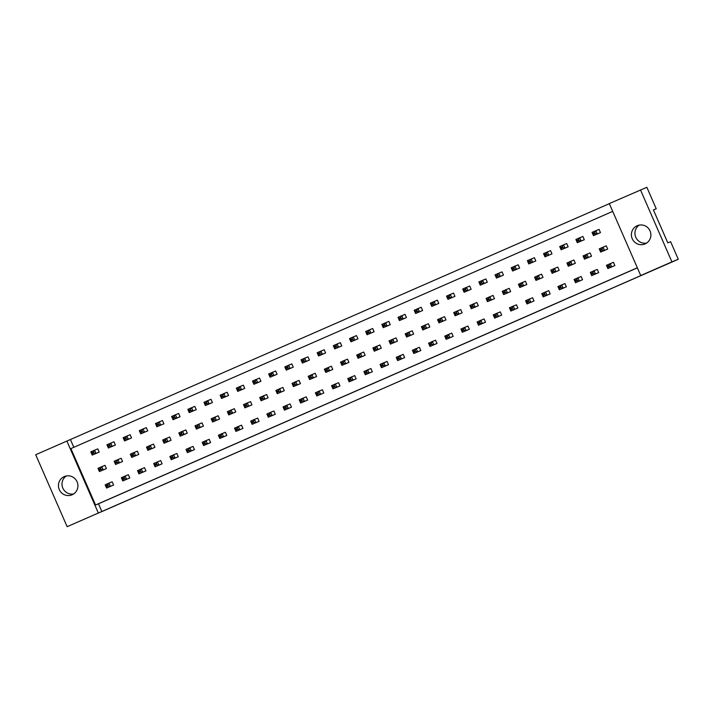 <?xml version="1.0" encoding="UTF-8"?>
<svg xmlns="http://www.w3.org/2000/svg" width="714" height="714" viewBox="0 0 714 714"><rect width="100%" height="100%" fill="white"/><g stroke="black" fill="none" stroke-linecap="round" stroke-linejoin="round"><path stroke-width="1.07" d="M632.229 238.726A9.907 9.728 -112.3 0 0 644.903 243.983A9.907 9.728 -112.3 0 0 650.052 230.917A9.907 9.728 -112.3 0 0 637.379 225.66A9.907 9.728 -112.3 0 0 632.229 238.726M639.226 225.106A9.907 9.728 -112.3 0 0 646.607 243.072M59.271 489.59A9.907 9.728 -112.3 0 0 71.944 494.856A9.907 9.728 -112.3 0 0 77.094 481.789A9.907 9.728 -112.3 0 0 64.421 476.524A9.907 9.728 -112.3 0 0 59.271 489.59M66.277 475.979A9.907 9.728 -112.3 0 0 73.649 493.945M637.37 267.848L98.487 503.798L101.888 511.572L644.287 274.087L640.726 275.542L609.292 203.579L646.857 187.309L656.237 208.765L653.444 209.987M656.237 208.765L653.417 209.925L667.804 242.858L670.624 241.698L678.3 259.271L67.143 526.691L98.336 513.036L66.893 441.073L35.7 454.729L67.143 526.691M640.485 189.924L671.919 261.886L678.3 259.271M640.726 275.542L671.919 261.886M609.328 203.668L66.893 441.073M101.888 511.572L98.336 513.036M98.487 503.798L95.551 505.003L70.909 448.597L612.692 211.38M70.454 439.61L73.819 447.321M591.504 256.183L590.094 252.934L586.899 254.246L588.318 257.486L591.504 256.183L584.498 259.164L583.079 255.924L586.899 254.246L585.775 256.121L584.248 256.79L584.641 257.692L586.176 257.022L585.775 256.121M584.311 239.717L582.901 236.468L579.706 237.78L581.125 241.02L584.311 239.717L577.305 242.698L575.886 239.458L579.706 237.78L578.581 239.654L577.055 240.323L577.447 241.225L578.983 240.556L578.581 239.654M598.698 272.65L597.288 269.41L594.102 270.713L595.512 273.953L598.698 272.65L591.692 275.631L590.282 272.391L594.102 270.713L592.968 272.587L591.442 273.257L591.844 274.158L593.37 273.489L592.968 272.587M614.87 265.563L613.46 262.324L610.265 263.636L611.684 266.875L614.87 265.563L607.864 268.553L606.445 265.305L610.265 263.636L609.14 265.501L607.614 266.17L608.007 267.081L609.533 266.411L609.14 265.501M607.676 249.097L606.257 245.857L603.071 247.169L604.49 250.409L607.676 249.097L600.67 252.078L599.251 248.838L603.071 247.169L601.947 249.034L600.42 249.704L600.813 250.614L602.339 249.945L601.947 249.034M600.483 232.63L599.064 229.39L595.878 230.702L597.297 233.942L600.483 232.63L593.477 235.611L592.058 232.371L595.878 230.702L594.753 232.568L593.227 233.237L593.62 234.147L595.146 233.478L594.753 232.568M637.334 267.777L95.551 505.003M582.535 279.727L581.116 276.488L577.929 277.8L579.34 281.039L582.535 279.727L575.52 282.708L574.11 279.469L577.929 277.8L576.805 279.665L575.27 280.334L575.671 281.245L577.198 280.575L576.805 279.665M566.363 286.805L564.944 283.565L561.757 284.877L563.176 288.117L566.363 286.805L559.357 289.786L557.937 286.546L561.757 284.877L560.633 286.742L559.107 287.412L559.499 288.322L561.025 287.653L560.633 286.742M550.191 293.891L548.771 290.643L545.585 291.955L547.004 295.194L550.191 293.891L543.184 296.872L541.765 293.624L545.585 291.955L544.461 293.829L542.935 294.498L543.327 295.4L544.853 294.73L544.461 293.829M534.018 300.969L532.608 297.729L529.413 299.032L530.832 302.281L534.018 300.969L527.012 303.95L525.593 300.71L529.413 299.032L528.289 300.906L526.762 301.576L527.155 302.486L528.69 301.817L528.289 300.906M517.855 308.046L516.436 304.807L513.25 306.119L514.66 309.358L517.855 308.046L510.84 311.027L509.43 307.788L513.25 306.119L512.116 307.984L510.59 308.653L510.992 309.564L512.518 308.894L512.116 307.984M501.683 315.124L500.264 311.884L497.078 313.196L498.497 316.436L501.683 315.124L494.677 318.114L493.258 314.865L497.078 313.196L495.953 315.061L494.418 315.731L494.82 316.641L496.346 315.972L495.953 315.061M485.511 322.21L484.092 318.971L480.906 320.274L482.325 323.513L485.511 322.21L478.505 325.191L477.086 321.952L480.906 320.274L479.781 322.148L478.255 322.817L478.648 323.719L480.174 323.049L479.781 322.148M469.339 329.288L467.929 326.048L464.734 327.36L466.153 330.6L469.339 329.288L462.333 332.269L460.914 329.029L464.734 327.36L463.609 329.225L462.083 329.895L462.476 330.805L464.011 330.136L463.609 329.225M453.176 336.365L451.757 333.126L448.57 334.438L449.981 337.677L453.176 336.365L446.161 339.346L444.751 336.107L448.57 334.438L447.437 336.303L445.911 336.972L446.312 337.883L447.839 337.213L447.437 336.303M437.004 343.452L435.585 340.203L432.398 341.515L433.817 344.755L437.004 343.452L429.998 346.433L428.578 343.193L432.398 341.515L431.274 343.389L429.739 344.059L430.14 344.96L431.667 344.291L431.274 343.389M420.832 350.529L419.413 347.29L416.226 348.593L417.645 351.841L420.832 350.529L413.825 353.51L412.406 350.271L416.226 348.593L415.102 350.467L413.576 351.136L413.968 352.047L415.494 351.377L415.102 350.467M404.659 357.607L403.249 354.367L400.054 355.679L401.473 358.919L404.659 357.607L397.653 360.588L396.234 357.348L400.054 355.679L398.93 357.544L397.403 358.214L397.796 359.124L399.331 358.455L398.93 357.544M388.496 364.693L387.077 361.445L383.891 362.757L385.301 365.996L388.496 364.693L381.481 367.674L380.071 364.426L383.891 362.757L382.758 364.631L381.231 365.291L381.633 366.202L383.159 365.532L382.758 364.631M372.324 371.771L370.905 368.531L367.719 369.834L369.129 373.074L372.324 371.771L365.318 374.752L363.899 371.512L367.719 369.834L366.594 371.708L365.059 372.378L365.461 373.279L366.987 372.619L366.594 371.708M356.152 378.848L354.733 375.609L351.547 376.921L352.966 380.16L356.152 378.848L349.146 381.829L347.727 378.59L351.547 376.921L350.422 378.786L348.896 379.455L349.289 380.366L350.815 379.696L350.422 378.786M339.98 385.926L338.57 382.686L335.375 383.998L336.794 387.238L339.98 385.926L332.974 388.907L331.555 385.667L335.375 383.998L334.25 385.863L332.724 386.533L333.117 387.443L334.643 386.774L334.25 385.863M323.808 393.012L322.398 389.764L319.212 391.076L320.622 394.315L323.808 393.012L316.802 395.993L315.392 392.754L319.212 391.076L318.078 392.95L316.552 393.619L316.954 394.521L318.48 393.851L318.078 392.95M307.645 400.09L306.226 396.85L303.039 398.153L304.45 401.402L307.645 400.09L300.63 403.071L299.22 399.831L303.039 398.153L301.915 400.027L300.38 400.697L300.781 401.607L302.308 400.938L301.915 400.027M291.473 407.167L290.054 403.928L286.867 405.24L288.286 408.479L291.473 407.167L284.467 410.148L283.047 406.909L286.867 405.24L285.743 407.105L284.217 407.774L284.609 408.685L286.135 408.015L285.743 407.105M275.301 414.254L273.881 411.005L270.695 412.317L272.114 415.557L275.301 414.254L268.294 417.235L266.875 413.986L270.695 412.317L269.571 414.191L268.045 414.861L268.437 415.762L269.963 415.093L269.571 414.191M259.128 421.331L257.718 418.092L254.523 419.395L255.942 422.643L259.128 421.331L252.122 424.312L250.703 421.073L254.523 419.395L253.399 421.269L251.872 421.938L252.265 422.849L253.8 422.179L253.399 421.269M242.965 428.409L241.546 425.169L238.36 426.481L239.77 429.721L242.965 428.409L235.95 431.39L234.54 428.15L238.36 426.481L237.226 428.346L235.7 429.016L236.102 429.926L237.628 429.257L237.226 428.346M226.793 435.486L225.374 432.247L222.188 433.559L223.607 436.798L226.793 435.486L219.787 438.467L218.368 435.228L222.188 433.559L221.063 435.424L219.537 436.093L219.93 437.004L221.456 436.334L221.063 435.424M210.621 442.573L209.202 439.324L206.016 440.636L207.435 443.876L210.621 442.573L203.615 445.554L202.196 442.314L206.016 440.636L204.891 442.51L203.365 443.18L203.758 444.081L205.284 443.412L204.891 442.51M194.449 449.65L193.039 446.411L189.844 447.714L191.263 450.962L194.449 449.65L187.443 452.631L186.024 449.392L189.844 447.714L188.719 449.588L187.193 450.257L187.586 451.168L189.121 450.498L188.719 449.588M178.286 456.728L176.867 453.488L173.68 454.8L175.091 458.04L178.286 456.728L171.271 459.709L169.861 456.469L173.68 454.8L172.547 456.665L171.021 457.335L171.422 458.245L172.949 457.576L172.547 456.665M162.114 463.814L160.695 460.566L157.508 461.878L158.927 465.117L162.114 463.814L155.108 466.795L153.688 463.547L157.508 461.878L156.384 463.752L154.849 464.421L155.25 465.323L156.777 464.653L156.384 463.752M145.942 470.892L144.523 467.652L141.336 468.955L142.755 472.204L145.942 470.892L138.935 473.873L137.516 470.633L141.336 468.955L140.212 470.829L138.686 471.499L139.078 472.409L140.604 471.74L140.212 470.829M129.769 477.969L128.359 474.73L125.164 476.042L126.583 479.281L129.769 477.969L122.763 480.95L121.344 477.711L125.164 476.042L124.04 477.907L122.513 478.576L122.906 479.487L124.441 478.817L124.04 477.907M113.606 485.047L112.187 481.807L109.001 483.119L110.411 486.359L113.606 485.047L106.591 488.037L105.181 484.788L109.001 483.119L107.868 484.984L106.341 485.654L106.743 486.564L108.269 485.895L107.868 484.984M568.148 246.794L566.729 243.554L563.542 244.857L564.952 248.106L568.148 246.794L561.133 249.775L559.722 246.535L563.542 244.857L562.409 246.732L560.883 247.401L561.284 248.311L562.811 247.642L562.409 246.732M551.976 253.872L550.556 250.632L547.37 251.944L548.78 255.184L551.976 253.872L544.969 256.853L543.55 253.613L547.37 251.944L546.246 253.809L544.711 254.479L545.112 255.389L546.638 254.719L546.246 253.809M535.803 260.949L534.384 257.709L531.198 259.021L532.617 262.261L535.803 260.949L528.797 263.939L527.378 260.69L531.198 259.021L530.074 260.896L528.547 261.556L528.94 262.466L530.466 261.797L530.074 260.896M519.631 268.036L518.221 264.796L515.026 266.099L516.445 269.339L519.631 268.036L512.625 271.017L511.206 267.777L515.026 266.099L513.901 267.973L512.375 268.642L512.768 269.544L514.294 268.883L513.901 267.973M503.459 275.113L502.049 271.873L498.863 273.185L500.273 276.425L503.459 275.113L496.453 278.094L495.043 274.854L498.863 273.185L497.729 275.051L496.203 275.72L496.605 276.63L498.131 275.961L497.729 275.051M487.296 282.191L485.877 278.951L482.691 280.263L484.101 283.503L487.296 282.191L480.281 285.172L478.871 281.932L482.691 280.263L481.566 282.128L480.031 282.798L480.433 283.708L481.959 283.039L481.566 282.128M471.124 289.277L469.705 286.028L466.519 287.34L467.938 290.58L471.124 289.277L464.118 292.258L462.699 289.018L466.519 287.34L465.394 289.215L463.868 289.884L464.261 290.785L465.787 290.116L465.394 289.215M454.952 296.355L453.533 293.115L450.347 294.418L451.766 297.667L454.952 296.355L447.946 299.336L446.527 296.096L450.347 294.418L449.222 296.292L447.696 296.962L448.089 297.872L449.615 297.202L449.222 296.292M438.78 303.432L437.37 300.192L434.174 301.504L435.594 304.744L438.78 303.432L431.774 306.413L430.355 303.173L434.174 301.504L433.05 303.37L431.524 304.039L431.916 304.949L433.452 304.28L433.05 303.37M422.617 310.519L421.198 307.27L418.011 308.582L419.421 311.822L422.617 310.519L415.602 313.5L414.191 310.251L418.011 308.582L416.878 310.456L415.352 311.125L415.753 312.027L417.279 311.358L416.878 310.456M406.444 317.596L405.025 314.356L401.839 315.659L403.258 318.908L406.444 317.596L399.438 320.577L398.019 317.337L401.839 315.659L400.715 317.534L399.188 318.203L399.581 319.104L401.107 318.444L400.715 317.534M390.272 324.674L388.853 321.434L385.667 322.746L387.086 325.986L390.272 324.674L383.266 327.655L381.847 324.415L385.667 322.746L384.543 324.611L383.016 325.281L383.409 326.191L384.935 325.522L384.543 324.611M374.1 331.751L372.69 328.511L369.495 329.823L370.914 333.063L374.1 331.751L367.094 334.732L365.675 331.492L369.495 329.823L368.37 331.689L366.844 332.358L367.237 333.268L368.772 332.599L368.37 331.689M357.937 338.838L356.518 335.589L353.332 336.901L354.742 340.141L357.937 338.838L350.922 341.819L349.512 338.579L353.332 336.901L352.198 338.775L350.672 339.445L351.074 340.346L352.6 339.677L352.198 338.775M341.765 345.915L340.346 342.675L337.16 343.978L338.579 347.227L341.765 345.915L334.759 348.896L333.34 345.656L337.16 343.978L336.035 345.853L334.5 346.522L334.902 347.432L336.428 346.763L336.035 345.853M325.593 352.993L324.174 349.753L320.988 351.065L322.407 354.305L325.593 352.993L318.587 355.974L317.168 352.734L320.988 351.065L319.863 352.93L318.337 353.6L318.73 354.51L320.256 353.841L319.863 352.93M309.421 360.079L308.011 356.83L304.816 358.142L306.235 361.382L309.421 360.079L302.415 363.06L300.996 359.811L304.816 358.142L303.691 360.017L302.165 360.686L302.558 361.587L304.093 360.918L303.691 360.017M293.258 367.157L291.839 363.917L288.652 365.22L290.062 368.469L293.258 367.157L286.243 370.138L284.832 366.898L288.652 365.22L287.519 367.094L285.993 367.764L286.394 368.674L287.921 368.005L287.519 367.094M277.086 374.234L275.666 370.994L272.48 372.306L273.89 375.546L277.086 374.234L270.079 377.215L268.66 373.975L272.48 372.306L271.356 374.172L269.821 374.841L270.222 375.751L271.748 375.082L271.356 374.172M260.913 381.312L259.494 378.072L256.308 379.384L257.727 382.624L260.913 381.312L253.907 384.302L252.488 381.053L256.308 379.384L255.184 381.249L253.657 381.919L254.05 382.829L255.576 382.16L255.184 381.249M244.741 388.398L243.331 385.158L240.136 386.461L241.555 389.701L244.741 388.398L237.735 391.379L236.316 388.139L240.136 386.461L239.012 388.336L237.485 389.005L237.878 389.906L239.404 389.237L239.012 388.336M228.569 395.476L227.159 392.236L223.973 393.539L225.383 396.788L228.569 395.476L221.563 398.457L220.153 395.217L223.973 393.539L222.839 395.413L221.313 396.083L221.715 396.993L223.241 396.324L222.839 395.413M212.406 402.553L210.987 399.313L207.801 400.625L209.211 403.865L212.406 402.553L205.391 405.534L203.981 402.294L207.801 400.625L206.676 402.491L205.141 403.16L205.543 404.07L207.069 403.401L206.676 402.491M196.234 409.64L194.815 406.391L191.629 407.703L193.048 410.943L196.234 409.64L189.228 412.621L187.809 409.372L191.629 407.703L190.504 409.577L188.978 410.247L189.371 411.148L190.897 410.479L190.504 409.577M180.062 416.717L178.643 413.477L175.457 414.78L176.876 418.029L180.062 416.717L173.056 419.698L171.637 416.458L175.457 414.78L174.332 416.655L172.806 417.324L173.199 418.234L174.725 417.565L174.332 416.655M163.89 423.795L162.48 420.555L159.284 421.867L160.704 425.107L163.89 423.795L156.884 426.776L155.465 423.536L159.284 421.867L158.16 423.732L156.634 424.402L157.026 425.312L158.562 424.643L158.16 423.732M147.727 430.872L146.308 427.632L143.121 428.944L144.531 432.184L147.727 430.872L140.712 433.862L139.301 430.613L143.121 428.944L141.988 430.81L140.462 431.479L140.863 432.389L142.389 431.72L141.988 430.81M131.554 437.959L130.135 434.719L126.949 436.022L128.368 439.262L131.554 437.959L124.548 440.94L123.129 437.7L126.949 436.022L125.825 437.896L124.298 438.566L124.691 439.467L126.217 438.798L125.825 437.896M115.382 445.036L113.963 441.796L110.777 443.108L112.196 446.348L115.382 445.036L108.376 448.017L106.957 444.777L110.777 443.108L109.653 444.974L108.126 445.643L108.519 446.553L110.045 445.884L109.653 444.974M99.21 452.114L97.8 448.874L94.605 450.186L96.024 453.426L99.21 452.114L92.204 455.095L90.785 451.855L94.605 450.186L93.48 452.051L91.954 452.721L92.347 453.631L93.882 452.962L93.48 452.051M575.341 263.261L573.922 260.021L570.736 261.324L572.146 264.573L575.341 263.261L568.326 266.242L566.916 263.002L570.736 261.324L569.602 263.198L568.076 263.868L568.478 264.778L570.004 264.109L569.602 263.198M559.169 270.338L557.75 267.098L554.564 268.41L555.983 271.65L559.169 270.338L552.163 273.319L550.744 270.079L554.564 268.41L553.439 270.276L551.904 270.945L552.306 271.856L553.832 271.186L553.439 270.276M542.997 277.425L541.578 274.176L538.392 275.488L539.811 278.728L542.997 277.425L535.991 280.406L534.572 277.157L538.392 275.488L537.267 277.362L535.741 278.032L536.134 278.933L537.66 278.264L537.267 277.362M526.825 284.502L525.415 281.262L522.22 282.565L523.639 285.814L526.825 284.502L519.819 287.483L518.4 284.243L522.22 282.565L521.095 284.44L519.569 285.109L519.962 286.019L521.497 285.35L521.095 284.44M510.662 291.58L509.243 288.34L506.056 289.652L507.467 292.892L510.662 291.58L503.647 294.561L502.237 291.321L506.056 289.652L504.923 291.517L503.397 292.187L503.798 293.097L505.325 292.428L504.923 291.517M494.49 298.657L493.071 295.417L489.884 296.729L491.303 299.969L494.49 298.657L487.483 301.638L486.064 298.398L489.884 296.729L488.76 298.595L487.225 299.264L487.626 300.175L489.152 299.505L488.76 298.595M478.318 305.744L476.898 302.504L473.712 303.807L475.131 307.047L478.318 305.744L471.311 308.725L469.892 305.485L473.712 303.807L472.588 305.681L471.061 306.351L471.454 307.252L472.98 306.583L472.588 305.681M462.145 312.821L460.735 309.581L457.54 310.885L458.959 314.133L462.145 312.821L455.139 315.802L453.72 312.562L457.54 310.885L456.416 312.759L454.889 313.428L455.282 314.338L456.817 313.669L456.416 312.759M445.973 319.899L444.563 316.659L441.377 317.971L442.787 321.211L445.973 319.899L438.967 322.88L437.557 319.64L441.377 317.971L440.243 319.836L438.717 320.506L439.119 321.416L440.645 320.747L440.243 319.836M429.81 326.985L428.391 323.737L425.205 325.048L426.615 328.288L429.81 326.985L422.795 329.966L421.385 326.717L425.205 325.048L424.08 326.923L422.545 327.592L422.947 328.494L424.473 327.824L424.08 326.923M413.638 334.063L412.219 330.823L409.033 332.126L410.452 335.375L413.638 334.063L406.632 337.044L405.213 333.804L409.033 332.126L407.908 334L406.382 334.67L406.775 335.58L408.301 334.911L407.908 334M397.466 341.14L396.056 337.901L392.861 339.212L394.28 342.452L397.466 341.14L390.46 344.121L389.041 340.881L392.861 339.212L391.736 341.078L390.21 341.747L390.603 342.658L392.129 341.988L391.736 341.078M381.294 348.218L379.884 344.978L376.689 346.29L378.108 349.53L381.294 348.218L374.288 351.208L372.878 347.959L376.689 346.29L375.564 348.155L374.038 348.825L374.431 349.735L375.966 349.066L375.564 348.155M365.131 355.304L363.712 352.064L360.525 353.368L361.936 356.607L365.131 355.304L358.116 358.285L356.705 355.045L360.525 353.368L359.392 355.242L357.866 355.911L358.267 356.813L359.794 356.143L359.392 355.242M348.959 362.382L347.539 359.142L344.353 360.454L345.772 363.694L348.959 362.382L341.952 365.363L340.533 362.123L344.353 360.454L343.229 362.319L341.703 362.989L342.095 363.899L343.621 363.23L343.229 362.319M332.786 369.459L331.367 366.22L328.181 367.531L329.6 370.771L332.786 369.459L325.78 372.44L324.361 369.2L328.181 367.531L327.057 369.397L325.53 370.066L325.923 370.977L327.449 370.307L327.057 369.397M316.614 376.546L315.204 373.297L312.009 374.609L313.428 377.849L316.614 376.546L309.608 379.527L308.189 376.278L312.009 374.609L310.885 376.483L309.358 377.153L309.751 378.054L311.286 377.385L310.885 376.483M300.451 383.623L299.032 380.383L295.846 381.687L297.256 384.935L300.451 383.623L293.436 386.604L292.026 383.364L295.846 381.687L294.712 383.561L293.186 384.23L293.588 385.141L295.114 384.471L294.712 383.561M284.279 390.701L282.86 387.461L279.674 388.773L281.093 392.013L284.279 390.701L277.273 393.682L275.854 390.442L279.674 388.773L278.549 390.638L277.014 391.308L277.416 392.218L278.942 391.549L278.549 390.638M268.107 397.778L266.688 394.539L263.502 395.851L264.921 399.09L268.107 397.778L261.101 400.768L259.682 397.519L263.502 395.851L262.377 397.725L260.851 398.385L261.244 399.296L262.77 398.626L262.377 397.725M251.935 404.865L250.525 401.625L247.33 402.928L248.749 406.168L251.935 404.865L244.929 407.846L243.51 404.606L247.33 402.928L246.205 404.802L244.679 405.472L245.072 406.373L246.607 405.704L246.205 404.802M235.772 411.942L234.353 408.703L231.166 410.014L232.577 413.254L235.772 411.942L228.757 414.923L227.347 411.683L231.166 410.014L230.033 411.88L228.507 412.549L228.908 413.46L230.435 412.79L230.033 411.88M219.6 419.02L218.181 415.78L214.994 417.092L216.413 420.332L219.6 419.02L212.593 422.001L211.174 418.761L214.994 417.092L213.87 418.957L212.335 419.627L212.736 420.537L214.262 419.868L213.87 418.957M203.428 426.106L202.008 422.858L198.822 424.17L200.241 427.409L203.428 426.106L196.421 429.087L195.002 425.847L198.822 424.17L197.698 426.044L196.172 426.713L196.564 427.615L198.09 426.945L197.698 426.044M187.255 433.184L185.845 429.944L182.65 431.247L184.069 434.496L187.255 433.184L180.249 436.165L178.83 432.925L182.65 431.247L181.526 433.121L179.999 433.791L180.392 434.701L181.927 434.032L181.526 433.121M171.083 440.261L169.673 437.022L166.487 438.334L167.897 441.573L171.083 440.261L164.077 443.242L162.667 440.002L166.487 438.334L165.353 440.199L163.827 440.868L164.229 441.779L165.755 441.109L165.353 440.199M154.92 447.348L153.501 444.099L150.315 445.411L151.725 448.651L154.92 447.348L147.905 450.329L146.495 447.08L150.315 445.411L149.19 447.285L147.655 447.946L148.057 448.856L149.583 448.187L149.19 447.285M138.748 454.425L137.329 451.186L134.143 452.489L135.562 455.728L138.748 454.425L131.742 457.406L130.323 454.166L134.143 452.489L133.018 454.363L131.492 455.032L131.885 455.934L133.411 455.273L133.018 454.363M122.576 461.503L121.166 458.263L117.971 459.575L119.39 462.815L122.576 461.503L115.57 464.484L114.151 461.244L117.971 459.575L116.846 461.44L115.32 462.11L115.713 463.02L117.239 462.351L116.846 461.44M106.404 468.58L104.994 465.341L101.799 466.653L103.218 469.892L106.404 468.58L99.398 471.561L97.988 468.322L101.799 466.653L100.674 468.518L99.148 469.187L99.549 470.098L101.076 469.428L100.674 468.518M595.146 233.478L597.297 233.942L593.477 235.611L593.62 234.147M593.227 233.237L592.058 232.371M602.339 249.945L604.49 250.409L600.67 252.078L600.813 250.614M600.42 249.704L599.251 248.838M609.533 266.411L611.684 266.875L607.864 268.553L608.007 267.081M607.614 266.17L606.445 265.305M578.983 240.556L581.125 241.02L577.305 242.698L577.447 241.225M577.055 240.323L575.886 239.458M586.176 257.022L588.318 257.486L584.498 259.164L584.641 257.692M584.248 256.79L583.079 255.924M593.37 273.489L595.512 273.953L591.692 275.631L591.844 274.158M591.442 273.257L590.282 272.391M562.811 247.642L564.952 248.106L561.133 249.775L561.284 248.311M560.883 247.401L559.722 246.535M530.466 261.797L532.617 262.261L528.797 263.939L528.94 262.466M528.547 261.556L527.378 260.69M498.131 275.961L500.273 276.425L496.453 278.094L496.605 276.63M496.203 275.72L495.043 274.854M465.787 290.116L467.938 290.58L464.118 292.258L464.261 290.785M463.868 289.884L462.699 289.018M570.004 264.109L572.146 264.573L568.326 266.242L568.478 264.778M568.076 263.868L566.916 263.002M537.66 278.264L539.811 278.728L535.991 280.406L536.134 278.933M535.741 278.032L534.572 277.157M505.325 292.428L507.467 292.892L503.647 294.561L503.798 293.097M503.397 292.187L502.237 291.321M472.98 306.583L475.131 307.047L471.311 308.725L471.454 307.252M471.061 306.351L469.892 305.485M577.198 280.575L579.34 281.039L575.52 282.708L575.671 281.245M575.27 280.334L574.11 279.469M544.853 294.73L547.004 295.194L543.184 296.872L543.327 295.4M542.935 294.498L541.765 293.624M512.518 308.894L514.66 309.358L510.84 311.027L510.992 309.564M510.59 308.653L509.43 307.788M480.174 323.049L482.325 323.513L478.505 325.191L478.648 323.719M478.255 322.817L477.086 321.952M546.638 254.719L548.78 255.184L544.969 256.853L545.112 255.389M544.711 254.479L543.55 253.613M514.294 268.883L516.445 269.339L512.625 271.017L512.768 269.544M512.375 268.642L511.206 267.777M481.959 283.039L484.101 283.503L480.281 285.172L480.433 283.708M480.031 282.798L478.871 281.932M449.615 297.202L451.766 297.667L447.946 299.336L448.089 297.872M447.696 296.962L446.527 296.096M553.832 271.186L555.983 271.65L552.163 273.319L552.306 271.856M551.904 270.945L550.744 270.079M521.497 285.35L523.639 285.814L519.819 287.483L519.962 286.019M519.569 285.109L518.4 284.243M489.152 299.505L491.303 299.969L487.483 301.638L487.626 300.175M487.225 299.264L486.064 298.398M456.817 313.669L458.959 314.133L455.139 315.802L455.282 314.338M454.889 313.428L453.72 312.562M561.025 287.653L563.176 288.117L559.357 289.786L559.499 288.322M559.107 287.412L557.937 286.546M528.69 301.817L530.832 302.281L527.012 303.95L527.155 302.486M526.762 301.576L525.593 300.71M496.346 315.972L498.497 316.436L494.677 318.114L494.82 316.641M494.418 315.731L493.258 314.865M464.011 330.136L466.153 330.6L462.333 332.269L462.476 330.805M462.083 329.895L460.914 329.029M447.839 337.213L449.981 337.677L446.161 339.346L446.312 337.883M445.911 336.972L444.751 336.107M415.494 351.377L417.645 351.841L413.825 353.51L413.968 352.047M413.576 351.136L412.406 350.271M383.159 365.532L385.301 365.996L381.481 367.674L381.633 366.202M381.231 365.291L380.071 364.426M431.667 344.291L433.817 344.755L429.998 346.433L430.14 344.96M429.739 344.059L428.578 343.193M399.331 358.455L401.473 358.919L397.653 360.588L397.796 359.124M397.403 358.214L396.234 357.348M366.987 372.619L369.129 373.074L365.318 374.752L365.461 373.279M365.059 372.378L363.899 371.512M417.279 311.358L419.421 311.822L415.602 313.5L415.753 312.027M415.352 311.125L414.191 310.251M384.935 325.522L387.086 325.986L383.266 327.655L383.409 326.191M383.016 325.281L381.847 324.415M352.6 339.677L354.742 340.141L350.922 341.819L351.074 340.346M350.672 339.445L349.512 338.579M433.452 304.28L435.594 304.744L431.774 306.413L431.916 304.949M431.524 304.039L430.355 303.173M401.107 318.444L403.258 318.908L399.438 320.577L399.581 319.104M399.188 318.203L398.019 317.337M368.772 332.599L370.914 333.063L367.094 334.732L367.237 333.268M366.844 332.358L365.675 331.492M424.473 327.824L426.615 328.288L422.795 329.966L422.947 328.494M422.545 327.592L421.385 326.717M392.129 341.988L394.28 342.452L390.46 344.121L390.603 342.658M390.21 341.747L389.041 340.881M359.794 356.143L361.936 356.607L358.116 358.285L358.267 356.813M357.866 355.911L356.705 355.045M440.645 320.747L442.787 321.211L438.967 322.88L439.119 321.416M438.717 320.506L437.557 319.64M408.301 334.911L410.452 335.375L406.632 337.044L406.775 335.58M406.382 334.67L405.213 333.804M375.966 349.066L378.108 349.53L374.288 351.208L374.431 349.735M374.038 348.825L372.878 347.959M320.256 353.841L322.407 354.305L318.587 355.974L318.73 354.51M318.337 353.6L317.168 352.734M287.921 368.005L290.062 368.469L286.243 370.138L286.394 368.674M285.993 367.764L284.832 366.898M255.576 382.16L257.727 382.624L253.907 384.302L254.05 382.829M253.657 381.919L252.488 381.053M223.241 396.324L225.383 396.788L221.563 398.457L221.715 396.993M221.313 396.083L220.153 395.217M190.897 410.479L193.048 410.943L189.228 412.621L189.371 411.148M188.978 410.247L187.809 409.372M158.562 424.643L160.704 425.107L156.884 426.776L157.026 425.312M156.634 424.402L155.465 423.536M126.217 438.798L128.368 439.262L124.548 440.94L124.691 439.467M124.298 438.566L123.129 437.7M93.882 452.962L96.024 453.426L92.204 455.095L92.347 453.631M91.954 452.721L90.785 451.855M327.449 370.307L329.6 370.771L325.78 372.44L325.923 370.977M325.53 370.066L324.361 369.2M295.114 384.471L297.256 384.935L293.436 386.604L293.588 385.141M293.186 384.23L292.026 383.364M262.77 398.626L264.921 399.09L261.101 400.768L261.244 399.296M260.851 398.385L259.682 397.519M230.435 412.79L232.577 413.254L228.757 414.923L228.908 413.46M228.507 412.549L227.347 411.683M198.09 426.945L200.241 427.409L196.421 429.087L196.564 427.615M196.172 426.713L195.002 425.847M165.755 441.109L167.897 441.573L164.077 443.242L164.229 441.779M163.827 440.868L162.667 440.002M133.411 455.273L135.562 455.728L131.742 457.406L131.885 455.934M131.492 455.032L130.323 454.166M101.076 469.428L103.218 469.892L99.398 471.561L99.549 470.098M99.148 469.187L97.988 468.322M334.643 386.774L336.794 387.238L332.974 388.907L333.117 387.443M332.724 386.533L331.555 385.667M302.308 400.938L304.45 401.402L300.63 403.071L300.781 401.607M300.38 400.697L299.22 399.831M269.963 415.093L272.114 415.557L268.294 417.235L268.437 415.762M268.045 414.861L266.875 413.986M237.628 429.257L239.77 429.721L235.95 431.39L236.102 429.926M235.7 429.016L234.54 428.15M205.284 443.412L207.435 443.876L203.615 445.554L203.758 444.081M203.365 443.18L202.196 442.314M172.949 457.576L175.091 458.04L171.271 459.709L171.422 458.245M171.021 457.335L169.861 456.469M140.604 471.74L142.755 472.204L138.935 473.873L139.078 472.409M138.686 471.499L137.516 470.633M108.269 485.895L110.411 486.359L106.591 488.037L106.743 486.564M106.341 485.654L105.181 484.788M336.428 346.763L338.579 347.227L334.759 348.896L334.902 347.432M334.5 346.522L333.34 345.656M304.093 360.918L306.235 361.382L302.415 363.06L302.558 361.587M302.165 360.686L300.996 359.811M271.748 375.082L273.89 375.546L270.079 377.215L270.222 375.751M269.821 374.841L268.66 373.975M239.404 389.237L241.555 389.701L237.735 391.379L237.878 389.906M237.485 389.005L236.316 388.139M207.069 403.401L209.211 403.865L205.391 405.534L205.543 404.07M205.141 403.16L203.981 402.294M174.725 417.565L176.876 418.029L173.056 419.698L173.199 418.234M172.806 417.324L171.637 416.458M142.389 431.72L144.531 432.184L140.712 433.862L140.863 432.389M140.462 431.479L139.301 430.613M110.045 445.884L112.196 446.348L108.376 448.017L108.519 446.553M108.126 445.643L106.957 444.777M350.815 379.696L352.966 380.16L349.146 381.829L349.289 380.366M348.896 379.455L347.727 378.59M318.48 393.851L320.622 394.315L316.802 395.993L316.954 394.521M316.552 393.619L315.392 392.754M286.135 408.015L288.286 408.479L284.467 410.148L284.609 408.685M284.217 407.774L283.047 406.909M253.8 422.179L255.942 422.643L252.122 424.312L252.265 422.849M251.872 421.938L250.703 421.073M221.456 436.334L223.607 436.798L219.787 438.467L219.93 437.004M219.537 436.093L218.368 435.228M189.121 450.498L191.263 450.962L187.443 452.631L187.586 451.168M187.193 450.257L186.024 449.392M156.777 464.653L158.927 465.117L155.108 466.795L155.25 465.323M154.849 464.421L153.688 463.547M124.441 478.817L126.583 479.281L122.763 480.95L122.906 479.487M122.513 478.576L121.344 477.711M343.621 363.23L345.772 363.694L341.952 365.363L342.095 363.899M341.703 362.989L340.533 362.123M311.286 377.385L313.428 377.849L309.608 379.527L309.751 378.054M309.358 377.153L308.189 376.278M278.942 391.549L281.093 392.013L277.273 393.682L277.416 392.218M277.014 391.308L275.854 390.442M246.607 405.704L248.749 406.168L244.929 407.846L245.072 406.373M244.679 405.472L243.51 404.606M214.262 419.868L216.413 420.332L212.593 422.001L212.736 420.537M212.335 419.627L211.174 418.761M181.927 434.032L184.069 434.496L180.249 436.165L180.392 434.701M179.999 433.791L178.83 432.925M149.583 448.187L151.725 448.651L147.905 450.329L148.057 448.856M147.655 447.946L146.495 447.08M117.239 462.351L119.39 462.815L115.57 464.484L115.713 463.02M115.32 462.11L114.151 461.244"/></g></svg>
